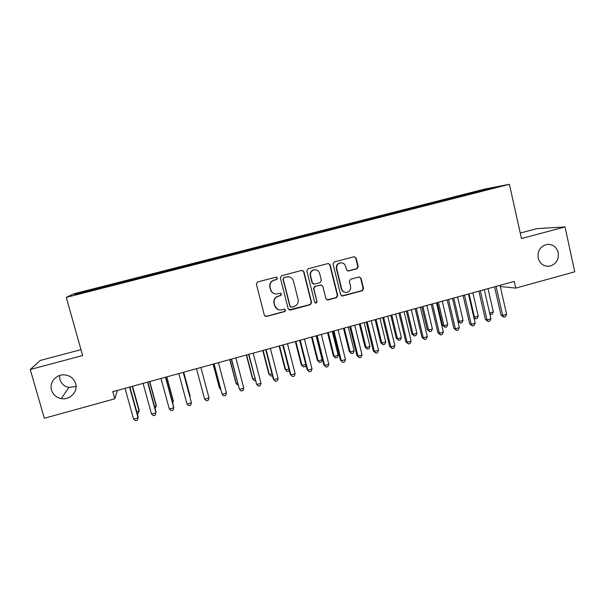 <?xml version="1.0" encoding="UTF-8"?>
<svg xmlns="http://www.w3.org/2000/svg" width="605" height="605" viewBox="0 0 605 605"><rect width="100%" height="100%" fill="white"/><g stroke="black" fill="none" stroke-linecap="round" stroke-linejoin="round"><path stroke-width="0.91" d="M277.445 278.073L275.933 277.173L257.647 281.953L256.369 284.138L264.355 315.205L266.276 316.513L284.69 311.583L285.575 310.07L284.221 309.155L281.053 309.957C277.945 310.131 275.88 308.747 274.859 305.782L274.201 303.203C273.679 299.777 275.041 297.463 278.277 296.246L280.629 295.618L281.514 294.098L280.107 293.191L277.226 293.932C273.997 294.234 271.849 292.843 270.768 289.772L270.11 287.178C269.588 283.745 270.949 281.416 274.194 280.213L276.553 279.593L277.445 278.073M274.118 293.614C272.28 292.903 271.085 291.595 270.533 289.689L269.875 287.103C269.354 283.669 270.715 281.355 273.952 280.145L276.303 279.533L277.196 278.013L276.394 277.143M265.013 316.181L266.291 316.324L284.426 311.454L285.31 309.941L284.781 309.208M277.65 309.352L274.617 305.669L273.959 303.097C273.445 299.679 274.799 297.357 278.028 296.148L280.372 295.527L281.264 294.007L280.607 293.206M538.178 258.048C539.955 263.848 543.706 266.578 549.423 266.223C556.048 264.377 558.982 259.832 558.226 252.61C556.403 246.659 552.554 243.944 546.67 244.45C540.22 246.439 537.391 250.969 538.178 258.048M51.531 390.096C53.074 394.717 56.318 397.553 61.264 398.589C69.915 400.374 78.257 391.632 75.633 383.555C73.818 378.306 70.021 375.402 64.259 374.85C56.091 374.245 49.103 382.602 51.531 390.096M59.57 375.516L59.918 379.524C61.339 383.804 64.334 386.429 68.894 387.404L76.064 386.429M356.973 268.764L358.221 266.623L356.118 258.017L354.091 256.739L334.323 261.904L333.068 264.06L340.645 294.756L342.543 296.042L362.334 290.74L363.575 288.608L361.056 278.27L359.105 276.984L350.59 279.238L349.342 281.385L350.605 286.52C350.991 289.583 349.728 291.527 346.801 292.351C344.23 292.54 342.528 291.391 341.689 288.903L336.713 268.703C336.304 265.776 337.477 263.848 340.222 262.91C342.937 262.578 344.752 263.72 345.659 266.351L346.483 269.717L348.472 271.002L356.973 268.764L356.564 268.726L357.805 266.593L355.71 258.01L354.311 256.702M500.297 286.498L515.747 288.109L514.242 281.423L112.787 391.7L114.768 398.808L117.446 390.414M515.747 288.109L574.75 271.819L565.025 226.935L536.96 228.622L520.255 233.061M80.987 349.652L40.308 360.444L30.25 369.496L82.643 355.528L66.278 297.395L509.402 184.306L521.472 238.544L565.025 226.935M30.25 369.496L44.324 418.259L114.768 398.808M303.876 271.698L301.804 270.412L281.627 275.683L280.357 277.861L288.214 308.807L290.347 310.062L310.35 304.701L311.605 302.538L303.876 271.698L302.266 270.367M308.111 268.764L328.076 263.538L330.126 264.824L337.719 295.535L336.471 297.683L327.819 299.997L325.913 298.704L322.813 286.256L320.839 284.963L315.061 286.49L313.798 288.645L317.043 301.623L316.022 303.166L314.691 302.258L306.841 270.927L308.111 268.764M66.278 297.395L73.568 293.871L484.862 189.025L509.402 184.306M97.73 289.024L97.465 288.086L77.448 293.342L74.619 294.756L94.304 289.901L479.319 191.656M97.465 288.086L114.632 283.858L114.799 284.668M115.237 284.562L114.98 283.616L114.632 283.858M114.98 283.616L132.162 279.389L132.344 280.191M132.639 280.123L132.162 279.389M132.382 279.185L149.579 274.95L149.775 275.744M149.927 275.706L149.579 274.95M149.669 274.776L166.889 270.533L167.101 271.327L166.889 270.533M166.851 270.397L184.086 266.147L184.268 266.782M194.356 264.37L194.114 263.44L184.086 266.147M194.114 263.44L201.17 261.791L201.367 262.419M211.258 260.059L211.009 259.137L201.17 261.791M211.009 259.137L218.148 257.465L218.352 258.085M228.047 255.771L227.805 254.849L218.148 257.465M227.805 254.849L235.02 253.162L235.239 253.782M244.73 251.514L244.496 250.599L235.02 253.162M244.496 250.599L251.786 248.882L252.013 249.502M261.315 247.286L261.08 246.371L251.786 248.882M261.08 246.371L268.446 244.639L268.688 245.244M277.793 243.081L277.559 242.166L268.446 244.639M277.559 242.166L285.008 240.412L285.25 241.017M294.174 238.899L293.939 237.992L285.008 240.412M293.939 237.992L301.464 236.222L301.713 236.82M310.448 234.748L310.221 233.84L301.464 236.222M310.221 233.84L317.814 232.048L318.079 232.645M326.624 230.618L326.397 229.711L317.814 232.048M326.397 229.711L334.066 227.904L334.338 228.493M342.702 226.52L342.475 225.612L334.066 227.904M342.475 225.612L350.212 223.79L350.499 224.372M358.682 222.443L358.462 221.536L350.212 223.79M358.462 221.536L366.267 219.691L366.562 220.273M374.563 218.39L374.344 217.49L366.267 219.691M374.344 217.49L382.216 215.63L382.594 216.34M390.338 214.314L390.134 213.459L382.216 215.63M390.134 213.459L398.075 211.584L398.461 212.295M406.008 210.253L405.826 209.459L398.075 211.584M405.826 209.459L413.828 207.568L414.228 208.271M421.594 206.237L421.42 205.488L413.828 207.568M421.42 205.488L429.497 203.567L429.905 204.271M437.097 202.282L436.923 201.533L429.497 203.567M436.923 201.533L445.061 199.597L445.484 200.293M452.502 198.349L452.336 197.601L445.061 199.597M452.336 197.601L460.534 195.657L460.972 196.345M467.816 194.439L467.65 193.698L460.534 195.657M467.65 193.698L496.682 187.074L479.341 191.498M469.775 193.297L470.145 193.872M486.624 189.002L486.435 189.69M454.355 197.23L454.733 197.843M438.844 201.185L439.238 201.836M423.243 205.163L423.644 205.866M407.536 209.171L407.936 209.874M391.745 213.194L392.123 213.905M375.849 217.248L376.219 217.966M359.854 221.332L360.217 222.05M343.769 225.431L344.116 226.157M327.577 229.56L327.91 230.293M311.28 233.712L311.605 234.453M294.892 237.894L295.202 238.642M278.398 242.098L278.693 242.855M261.799 246.333L262.086 247.09M245.093 250.591L245.365 251.355M228.289 254.879L228.546 255.65M211.372 259.19L211.621 259.969M194.349 263.53L194.583 264.309M177.22 267.902L177.439 268.688M159.977 272.295L160.143 272.938M142.629 276.719L142.78 277.37M125.167 281.174L125.311 281.824M107.592 285.658L107.72 286.309M77.448 293.342L78.211 293.841M96.989 288.358L97.148 289.175M177.356 268.711L177.106 267.781M289.039 309.896L310.032 304.587L311.288 302.432L303.574 271.66M284.123 277.612L283.231 279.132L290.12 306.289L291.474 307.196L294.075 306.508C297.289 305.291 298.636 302.984 298.129 299.573L293.448 281.038C292.336 277.884 290.128 276.508 286.823 276.909L283.866 277.551L283.231 279.132M290.68 307.045L289.848 306.168L282.974 279.071M288.986 276.863L286.604 276.961M283.866 277.551L286.339 276.901M326.919 299.883L336.1 297.584L337.348 295.444L329.77 264.801L328.402 263.5M321.331 284.947L314.736 286.415L313.481 288.57L317.043 301.623M315.311 303.045L316.717 301.517M319.591 273.294C318.676 270.662 316.846 269.512 314.108 269.845C311.325 270.783 310.138 272.726 310.554 275.668L312.346 282.83L314.464 284.093L320.113 282.596L321.368 280.44L319.591 273.294M315.485 269.754L313.783 269.807C311.008 270.745 309.828 272.681 310.244 275.615L310.554 275.668M313.503 284.07L312.029 282.762L310.244 275.615M347.769 270.995L356.564 268.726M341.311 262.804L339.844 262.888C337.106 263.818 335.934 265.746 336.342 268.665L336.713 268.703M344.926 292.253C343.065 291.837 341.855 290.687 341.311 288.819L336.342 268.665M341.696 295.958L361.911 290.657L363.151 288.524L360.633 278.209L359.415 276.954M136.722 411.619L139.044 410.969L139.158 410.152L132.563 386.262M137.259 413.555L138.386 413.238L139.044 410.969L132.245 386.353M129.561 387.087L138.069 417.828L133.569 419.091L125.038 388.327M129.909 386.996L138.19 416.943L137.38 420.195L135.588 420.694L133.569 419.091M154.555 406.628L156.219 406.167L156.249 405.373L149.722 381.551M155.084 408.564L156.219 406.167L149.495 381.611M172.274 401.682L173.28 401.395L173.227 400.631L166.776 376.87M172.697 403.263L173.28 401.395L166.632 376.907M147.575 382.141L155.977 412.799L151.515 414.054L143.082 383.373M147.824 382.073L156.007 411.945L155.266 415.166L153.481 415.665L151.515 414.054M165.468 377.225L173.771 407.808L169.332 409.056L161.006 378.45M165.619 377.187L173.711 406.976L173.03 410.167L171.26 410.666L169.332 409.056M189.872 396.759L190.099 395.92L183.716 372.211M190.023 397.326L183.663 372.226M183.239 372.347L191.452 402.847L187.043 404.08L178.808 373.565M183.292 372.332L191.452 402.847L190.681 405.206L188.926 405.698L187.043 404.08M209.012 397.916L208.218 400.276L206.471 400.767L204.634 399.141L196.489 368.702L204.634 399.141L209.012 397.916L200.898 367.492M213.111 364.142L219.373 387.737L219.66 388.433L220.401 388.228M213.217 364.112L219.66 388.433L220.704 389.378M213.951 363.907L222.111 394.233L214.064 363.877M226.459 393.016L225.642 395.375L223.903 395.867L222.111 394.233L226.459 393.016L218.435 362.675M229.764 359.567L235.958 383.101L236.328 383.774L237.689 383.388M229.953 359.514L236.328 383.774L238.188 385.302M231.314 359.143L239.474 389.363L231.518 359.083M243.792 388.145L242.953 390.512L241.229 390.996L239.474 389.363L243.792 388.145L235.867 357.888M246.318 355.022L252.436 378.496L252.898 379.138L254.864 378.586M246.59 354.946L252.898 379.138L254.546 380.726L255.363 380.492M248.564 354.401L256.724 384.515L248.859 354.318M261.02 383.313L260.15 385.672L258.433 386.156L256.724 384.515L261.02 383.313L253.177 353.131M262.767 350.499L268.817 373.92L269.354 374.54L271.932 373.822M263.122 350.401L269.354 374.54L270.972 376.128L272.424 375.72M265.708 349.69L273.279 379.032L273.861 379.706L266.094 349.584M278.126 378.511L277.234 380.87L275.532 381.347L273.861 379.706L278.126 378.511L270.382 348.412M279.117 346.007L285.099 369.375L285.719 369.965L288.887 369.08M279.548 345.894L285.719 369.965L287.292 371.553L285.099 369.375M289.213 370.336L288.918 371.099L287.292 371.553M282.739 345.016L290.219 374.283L290.892 374.926L283.208 344.888M295.134 373.731L294.212 376.098L292.517 376.575L290.892 374.926L295.134 373.731L287.473 343.716M292.517 376.575L290.219 374.283M295.361 341.545L301.282 364.853L301.978 365.42L305.737 364.369M295.883 341.409L301.978 365.42L303.513 367.016L301.282 364.853M305.843 364.762L305.132 366.562L303.513 367.016M299.656 340.365L307.053 369.557L307.809 370.177L300.216 340.214M312.021 368.99L311.083 371.357L309.397 371.825L307.809 370.177L312.021 368.99L304.451 339.05M309.397 371.825L307.053 369.557M311.507 337.114L317.36 360.361L318.139 360.905L322.162 359.778L316.15 335.835M312.104 336.947L318.139 360.905L319.637 362.501L317.36 360.361M322.162 359.778L321.247 362.055L319.637 362.501M316.468 335.752L323.781 364.868L324.62 365.45L317.118 335.571M328.81 364.278L327.842 366.638L326.171 367.114L324.62 365.45L328.81 364.278L321.331 334.414M326.171 367.114L323.781 364.868M327.555 332.705L333.347 355.891L334.202 356.413L338.195 355.294L332.251 331.411M328.235 332.516L334.202 356.413L335.662 358.016L333.347 355.891M338.195 355.294L337.257 357.57L335.662 358.016M333.173 331.162L340.403 360.202L341.326 360.762L333.915 330.958M345.485 359.597L344.502 361.956L342.838 362.425L341.326 360.762L345.485 359.597L338.089 329.808M342.838 362.425L340.403 360.202M343.511 328.326L349.236 351.452L350.159 351.951L354.137 350.839L348.261 327.018M344.268 328.114L350.159 351.951L351.588 353.554L349.236 351.452M354.137 350.839L353.176 353.116L351.588 353.554M349.773 326.602L356.92 355.566L357.926 356.103L350.598 326.375M362.055 354.946L361.049 357.305L359.4 357.767L357.926 356.103L362.055 354.946L354.749 325.233M359.4 357.767L356.92 355.566M359.362 323.97L365.027 347.043L366.025 347.512L369.98 346.408L364.165 322.647M360.194 323.743L366.025 347.512L367.424 349.123L365.027 347.043M369.98 346.408L368.997 348.684L367.424 349.123M366.275 322.072L373.33 350.96L374.419 351.475L367.174 321.822M378.526 350.318L377.49 352.685L375.856 353.146L374.419 351.475L378.526 350.318L371.304 320.688M375.856 353.146L373.33 350.96M375.123 319.637L380.719 342.657L381.8 343.103L385.725 342.007L379.978 318.306M376.03 319.387L381.8 343.103L383.154 344.721L380.719 342.657M385.725 342.007L384.727 344.283L383.154 344.721M382.662 317.572L389.643 346.385L390.807 346.869L383.646 317.3M394.891 345.727L393.832 348.087L392.206 348.548L390.807 346.869L394.891 345.727L387.752 316.173M392.206 348.548L389.643 346.385M390.785 315.334L396.32 338.293L397.47 338.724L401.38 337.635L395.693 313.987M391.768 315.069L397.47 338.724L398.793 340.343L396.32 338.293M401.38 337.635L400.359 339.904L398.793 340.343M398.952 313.095L405.849 341.833L407.097 342.301L400.018 312.8M411.15 341.159L410.069 343.519L408.451 343.973L407.097 342.301L411.15 341.159L404.095 311.681M408.451 343.973L405.849 341.833M406.356 311.061L411.831 333.96L413.056 334.368L416.936 333.287L411.309 309.7M407.415 310.773L413.056 334.368L414.342 335.994L411.831 333.96M416.936 333.287L415.892 335.556L414.342 335.994M415.136 308.648L421.957 337.318L423.281 337.756L416.285 308.331M427.311 336.622L426.207 338.981L424.604 339.435L423.281 337.756L427.311 336.622L420.339 307.219M424.604 339.435L421.957 337.318M421.829 306.811L427.243 329.657L428.537 330.035L432.401 328.961L426.835 305.434M422.963 306.501L428.537 330.035L429.792 331.669L427.243 329.657M432.401 328.961L431.335 331.238L429.792 331.669M431.221 304.232L437.959 332.826L439.366 333.242L432.454 303.891M443.367 332.115L442.247 334.474L440.644 334.928L439.366 333.242L443.367 332.115L436.477 302.787M440.644 334.928L437.959 332.826M437.218 302.583L442.573 325.377L443.934 325.732L447.768 324.666L442.27 301.199M438.421 302.25L443.934 325.732L445.159 327.365L442.573 325.377M447.768 324.666L446.687 326.934L445.159 327.365M447.208 299.838L453.871 328.364L455.346 328.749L448.517 299.483M459.324 327.63L458.182 329.997L456.594 330.443L455.346 328.749L459.324 327.63L452.517 298.386M456.594 330.443L453.871 328.364M453.788 298.031L459.233 321.459L463.044 320.393L457.614 296.979M457.811 321.119L459.233 321.459L460.428 323.093L457.811 321.126M463.044 320.393L461.948 322.662L460.428 323.093M463.09 295.474L469.677 323.925L471.227 324.295L464.481 295.096M475.182 323.183L474.017 325.543L472.445 325.982L471.227 324.295L475.182 323.183L468.452 294.007M472.445 325.982L469.677 323.925M469.056 293.841L474.449 317.202L478.237 316.143L472.86 292.79M473.776 317.065L475.606 318.843L473.934 317.769M478.237 316.143L477.118 318.419L475.606 318.843M478.88 291.141L485.392 319.516L487.017 319.863L480.34 290.74M490.942 318.759L489.763 321.119L488.19 321.558L487.017 319.863L490.942 318.759L484.295 289.651M488.19 321.558L485.392 319.516M489.619 312.966L493.332 311.923L488.023 288.63M493.332 311.923L492.198 314.199L489.952 314.396M490.693 314.615L489.657 313.103M494.572 286.83L501 315.137L502.702 315.455L496.108 286.407M506.612 314.358L505.402 316.717L503.844 317.156L502.702 315.455L506.612 314.358L500.033 285.333M503.844 317.156L501 315.137M348.177 270.942L348.571 270.979M341.311 288.819L341.689 288.903M360.633 278.209L361.056 278.27M363.151 288.524L363.575 288.608M361.911 290.657L362.334 290.74M342.347 295.913L342.732 296.004M355.71 258.01L356.118 258.017M357.805 266.593L358.221 266.623M545.846 266.087L549.423 266.223M68.894 387.404L61.264 398.589M348.079 270.964L348.472 271.002M339.844 262.888L340.222 262.91M342.165 295.951L342.543 296.042"/></g></svg>
